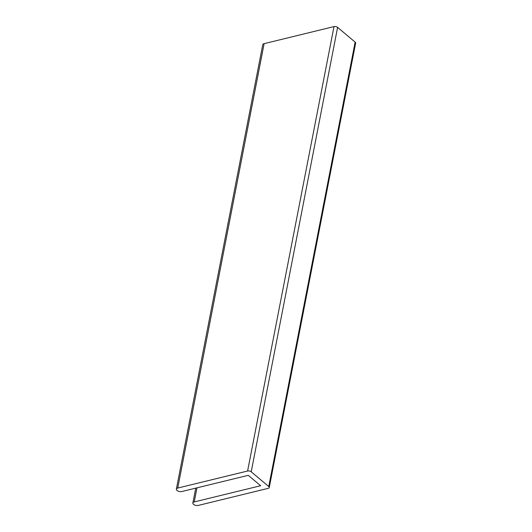<?xml version="1.0" encoding="UTF-8"?>
<svg xmlns="http://www.w3.org/2000/svg" width="532" height="532" viewBox="0 0 532 532"><rect width="100%" height="100%" fill="white"/><g stroke="black" fill="none" stroke-linecap="round" stroke-linejoin="round"><path stroke-width="0.8" d="M198.356 505.4A3.498 1.769 11 0 1 194.599 504.988A3.498 1.769 11 0 1 192.857 502.999A3.498 1.769 11 0 1 194.233 501.935L260.64 485.729L248.264 475.322L181.858 491.528A3.498 1.769 11 0 1 178.1 491.116A3.498 1.769 11 0 1 176.365 489.127A3.498 1.769 11 0 1 177.735 488.063L247.599 471.013A2.627 1.33 11 0 1 251.224 471.804L268.753 486.541A2.627 1.33 11 0 1 269.252 487.551A2.627 1.33 11 0 1 268.221 488.349L198.356 505.4M176.365 489.127L262.748 44.715A3.498 1.769 11 0 1 264.125 43.651L333.99 26.6A2.627 1.33 11 0 1 337.607 27.391L355.137 42.128A2.627 1.33 11 0 1 355.635 43.139L269.252 487.551M196.973 487.844L194.233 501.935M264.125 43.651L177.735 488.063M333.99 26.6L247.599 471.013M337.607 27.391L251.224 471.804M355.137 42.128L268.753 486.541M195.749 488.143L192.857 502.999"/></g></svg>
